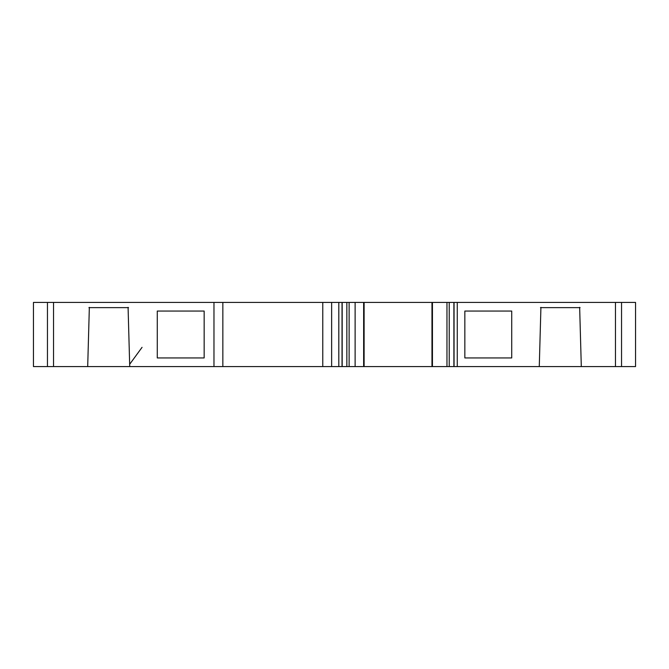 <?xml version="1.0" encoding="UTF-8"?>
<svg xmlns="http://www.w3.org/2000/svg" width="669" height="669" viewBox="0 0 669 669"><rect width="100%" height="100%" fill="white"/><g stroke="black" fill="none" stroke-linecap="round" stroke-linejoin="round"><path stroke-width="1" d="M128.507 307.631L88.918 307.631M157.274 357.94L204.154 357.94L204.154 311.06L157.274 311.06L157.274 357.94M580.082 307.631L540.493 307.631M464.846 357.94L511.726 357.94L511.726 311.06L464.846 311.06L464.846 357.94M579.655 307.355L581.302 366.579L635.55 366.579L635.55 302.421L431.973 302.421L431.973 366.579L457.262 366.579L457.262 302.421M431.973 302.421L364.112 302.421L364.112 366.579L431.973 366.579M364.112 302.421L342.026 302.421L342.026 366.579L338.815 366.579L338.815 302.421L331.64 302.421L331.64 366.579L338.815 366.579M364.112 366.579L342.026 366.579M342.026 302.421L338.815 302.421M331.64 302.421L322.776 302.421L322.776 366.579L331.64 366.579M222.844 366.579L222.844 302.421L213.971 302.421L213.971 366.579L322.776 366.579M213.971 302.421L33.45 302.421L33.45 366.579L87.698 366.579L89.345 307.355M128.08 307.355L129.727 366.579L213.971 366.579M581.302 366.579L539.273 366.579L540.92 307.355M539.273 366.579L457.262 366.579M322.776 302.421L222.844 302.421M129.727 364.212L142.054 347.336M129.727 366.579L87.698 366.579M615.463 302.421L615.463 366.579M621.543 302.421L621.543 366.579M454.059 302.421L454.059 366.579M449.225 302.421L449.225 366.579M446.967 302.421L446.967 366.579M432.442 302.421L432.442 366.579M363.643 302.421L363.643 366.579M355.122 302.421L355.122 366.579M349.118 302.421L349.118 366.579M346.851 302.421L346.851 366.579M53.537 366.579L53.537 302.421M47.457 302.421L47.457 366.579M453.891 302.421L453.891 366.579M342.185 302.421L342.185 366.579"/></g></svg>
